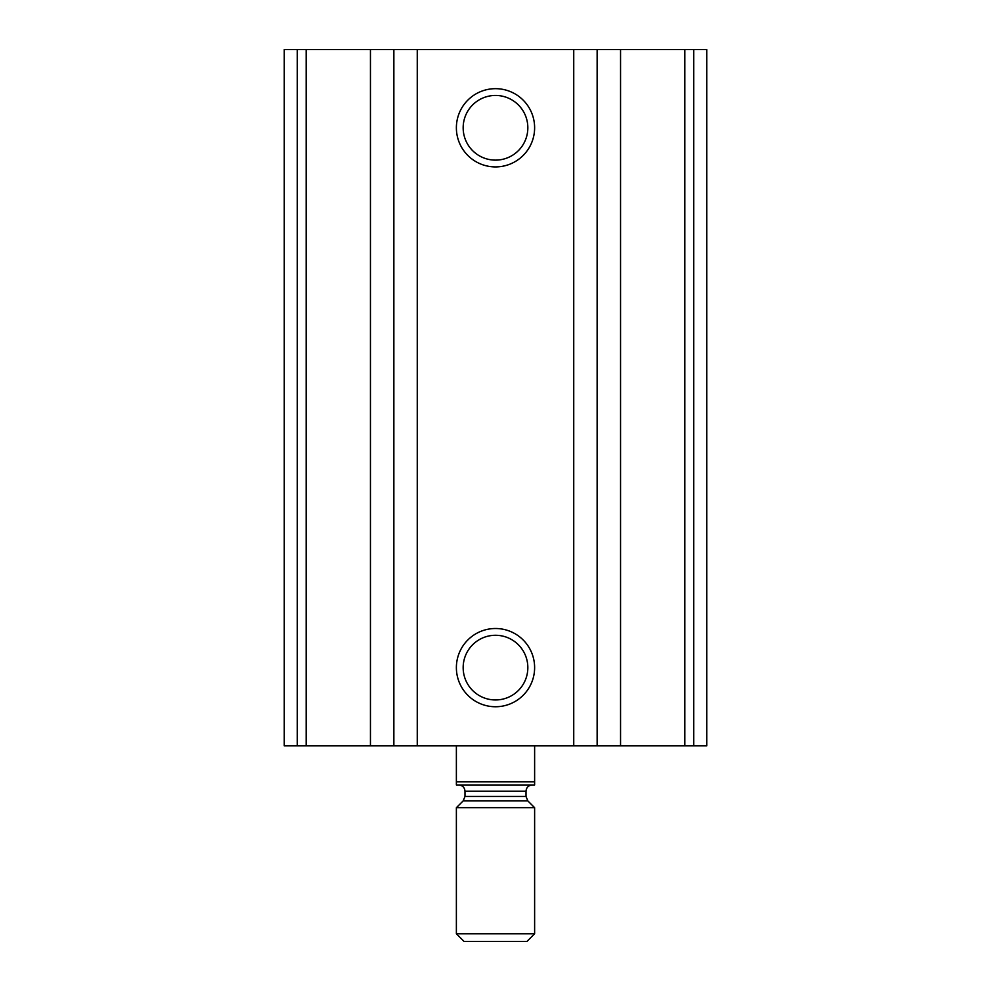 <?xml version="1.0" encoding="UTF-8"?>
<svg xmlns="http://www.w3.org/2000/svg" width="991" height="991" viewBox="0 0 991 991"><rect width="100%" height="100%" fill="white"/><g stroke="black" fill="none" stroke-linecap="round" stroke-linejoin="round"><path stroke-width="1.49" d="M297.275 745.864L706.744 745.864L706.744 49.55L284.256 49.55L284.256 745.864L297.275 745.864L297.275 49.55M495.5 88.67A39.12 39.12 0 0 1 529.38 147.349A39.12 39.12 0 0 1 461.62 147.349A39.12 39.12 0 0 1 495.5 88.67M495.5 628.505A39.12 39.12 0 0 1 529.38 687.184A39.12 39.12 0 0 1 461.62 687.184A39.12 39.12 0 0 1 495.5 628.505M495.5 635.281A32.344 32.344 0 0 1 523.508 683.79A32.344 32.344 0 0 1 467.492 683.79A32.344 32.344 0 0 1 495.5 635.281M495.5 95.446A32.344 32.344 0 0 1 523.508 143.955A32.344 32.344 0 0 1 467.492 143.955A32.344 32.344 0 0 1 495.5 95.446M534.62 781.849L456.38 781.849L456.38 784.971L534.62 784.971L534.62 745.864M456.38 781.849L456.38 745.864M456.38 933.77L464.061 941.45L526.939 941.45L534.62 933.77L534.62 807.677L456.38 807.677L456.38 933.77L534.62 933.77M693.725 745.864L693.725 49.55M684.831 745.864L684.831 49.55M620.552 745.864L620.552 49.55M597.139 745.864L597.139 49.55M573.739 745.864L573.739 49.55M417.261 745.864L417.261 49.55M393.861 745.864L393.861 49.55M370.448 745.864L370.448 49.55M306.169 745.864L306.169 49.55M527.844 800.901L526.01 796.479L464.99 796.479L463.156 800.901L527.844 800.901L534.62 807.677M464.99 796.479L464.99 791.239L526.01 791.239C526.345 787.473 528.438 785.38 532.266 784.971M463.156 800.901L456.38 807.677M526.01 796.479L526.01 791.239M464.99 791.239C464.655 787.473 462.562 785.38 458.734 784.971"/></g></svg>
